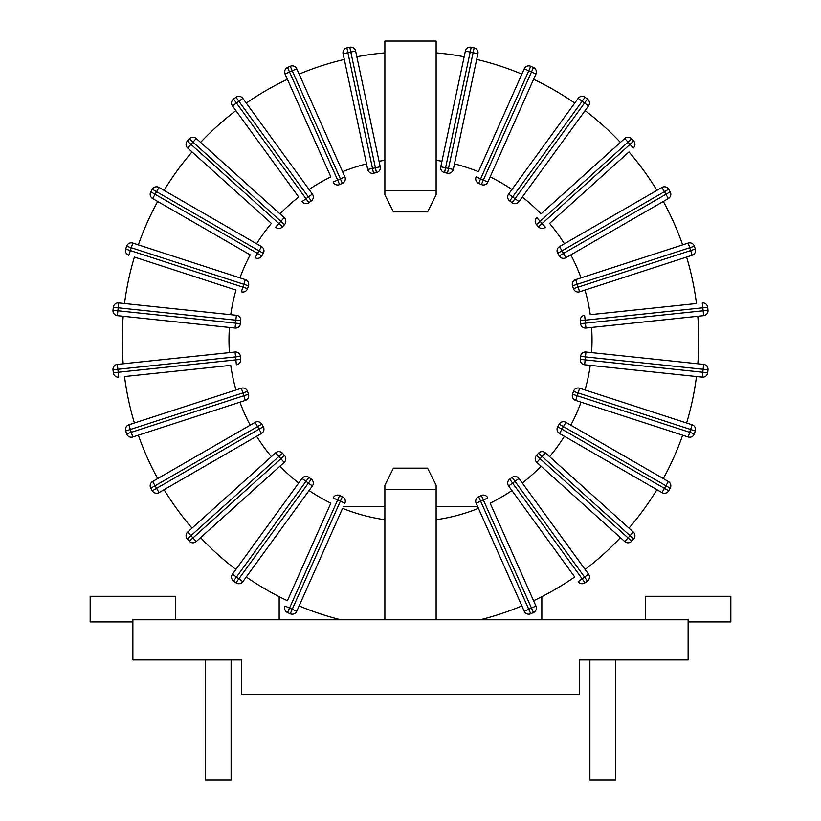 <?xml version="1.0" encoding="UTF-8"?>
<svg xmlns="http://www.w3.org/2000/svg" width="821" height="821" viewBox="0 0 821 821"><rect width="100%" height="100%" fill="white"/><g stroke="black" fill="none" stroke-linecap="round" stroke-linejoin="round"><path stroke-width="1.23" d="M465.374 51.056L440.774 166.776A4.916 4.916 0 0 0 444.561 172.605L447.486 173.231A4.916 4.916 0 0 0 453.305 169.444L477.904 53.724A4.916 4.916 0 0 0 474.128 47.895L471.203 47.269A4.916 4.916 0 0 0 465.374 51.056L470.176 52.072L471.203 47.269A4.916 4.916 0 0 0 465.374 51.056M453.305 169.444L448.502 168.418L473.101 52.698L470.176 52.072L445.577 167.802L440.774 166.776M474.128 47.895L473.101 52.698L477.904 53.724M444.561 172.605L445.577 167.802L448.502 168.418L447.486 173.231M343.096 53.724L367.695 169.444L343.096 53.724L347.899 52.698L346.873 47.895A4.916 4.916 0 0 0 343.096 53.724M372.498 168.418L367.695 169.444A4.916 4.916 0 0 0 373.514 173.231L376.439 172.605A4.916 4.916 0 0 0 380.226 166.776L355.626 51.056A4.916 4.916 0 0 0 349.797 47.269L346.873 47.895L349.797 47.269A4.916 4.916 0 0 1 355.626 51.056L380.226 166.776L375.423 167.802L376.439 172.605L373.514 173.231L372.498 168.418L375.423 167.802L350.824 52.072L355.626 51.056A4.916 4.916 0 0 0 349.797 47.269L350.824 52.072L347.899 52.698L372.498 168.418M686.602 423L579.636 388.241A4.916 4.916 0 0 0 573.448 391.401L578.117 392.92L577.194 395.763L689.712 432.318L690.635 429.475L578.117 392.92L579.636 388.241L692.154 424.806L690.635 429.475L695.305 430.994A4.916 4.916 0 0 0 692.154 424.806L686.602 423A288.294 288.294 0 0 0 696.475 376.531M663.317 478.592A288.294 288.294 0 0 0 682.641 435.192L688.193 436.988A4.916 4.916 0 0 0 694.381 433.837L695.305 430.994L694.381 433.837L689.712 432.318L688.193 436.988L575.675 400.432L577.194 395.763L572.524 394.244A4.916 4.916 0 0 0 575.675 400.432L682.641 435.192M628.978 528.129A288.294 288.294 0 0 0 656.913 489.685M587.446 581.022L585.024 582.787L587.446 581.022A4.916 4.916 0 0 0 588.534 574.166L584.552 577.05L587.446 581.022A4.916 4.916 0 0 0 588.534 574.166L585.096 569.446A288.294 288.294 0 0 0 620.409 537.652M533.588 600.726A288.294 288.294 0 0 0 574.731 576.978L511.945 490.558A181.523 181.523 0 0 1 490.137 503.15L535.959 606.062L490.137 503.15M246.269 576.978A288.294 288.294 0 0 0 287.412 600.726L330.863 503.15A181.523 181.523 0 0 1 309.055 490.558M200.591 537.652A288.294 288.294 0 0 0 235.904 569.446M138.359 435.192A288.294 288.294 0 0 0 157.683 478.592L250.189 425.186A181.523 181.523 0 0 1 239.948 402.177M164.087 489.685A288.294 288.294 0 0 0 192.022 528.129M235.986 389.996A181.523 181.523 0 0 1 230.752 365.366L124.525 376.531A288.294 288.294 0 0 0 134.398 423M344.307 59.43A288.294 288.294 0 0 0 299.121 74.116L342.562 171.692A181.523 181.523 0 0 1 366.515 163.913M287.412 79.319A288.294 288.294 0 0 0 246.269 103.077L309.055 189.497A181.523 181.523 0 0 1 330.863 176.905L285.041 73.993L330.863 176.905M235.904 110.609A288.294 288.294 0 0 0 200.591 142.402L279.971 213.881A181.523 181.523 0 0 1 298.69 197.03L232.466 105.888L298.69 197.03M192.022 151.926A288.294 288.294 0 0 0 164.087 190.369L256.604 243.775A181.523 181.523 0 0 1 271.402 223.404L187.681 148.016L271.402 223.404M157.683 201.463A288.294 288.294 0 0 0 138.359 244.863L239.948 277.878A181.523 181.523 0 0 1 250.189 254.869L152.624 198.538L250.189 254.869M585.014 290.059A181.523 181.523 0 0 1 590.248 314.689L696.475 303.524A288.294 288.294 0 0 0 686.602 257.055M697.819 363.785A288.294 288.294 0 0 0 697.819 316.27L591.582 327.435A181.523 181.523 0 0 1 591.582 352.62M682.641 244.863A288.294 288.294 0 0 0 663.317 201.463M656.913 190.369A288.294 288.294 0 0 0 628.978 151.926L549.598 223.404A181.523 181.523 0 0 1 564.396 243.775M522.31 197.03A181.523 181.523 0 0 1 541.029 213.881L620.409 142.402A288.294 288.294 0 0 0 585.096 110.609M574.731 103.077A288.294 288.294 0 0 0 533.588 79.319M454.485 163.913A181.523 181.523 0 0 1 478.438 171.692L521.879 74.116A288.294 288.294 0 0 0 476.693 59.43M230.752 314.689A181.523 181.523 0 0 1 235.986 290.059L134.398 257.055A288.294 288.294 0 0 0 124.525 303.524M123.181 316.27A288.294 288.294 0 0 0 123.181 363.785L229.418 352.62A181.523 181.523 0 0 1 229.418 327.435M384.875 52.872A288.294 288.294 0 0 0 356.837 56.762M464.163 56.762A288.294 288.294 0 0 0 436.125 52.872M384.875 519.734A181.523 181.523 0 0 1 342.562 508.353L299.121 605.939A288.294 288.294 0 0 0 340.838 619.783M480.162 619.783A288.294 288.294 0 0 0 521.879 605.939L478.438 508.353A181.523 181.523 0 0 1 436.125 519.734M573.448 391.401L572.524 394.244L573.448 391.401M271.402 456.65A181.523 181.523 0 0 1 256.604 436.279M298.69 483.025A181.523 181.523 0 0 1 279.971 466.174M541.029 466.174A181.523 181.523 0 0 1 522.31 483.025L518.985 478.448A4.916 4.916 0 0 0 512.13 477.36L509.708 479.125A4.916 4.916 0 0 0 508.62 485.981L574.731 576.978M564.396 436.279A181.523 181.523 0 0 1 549.598 456.65M581.052 402.177A181.523 181.523 0 0 1 570.811 425.186M590.248 365.366A181.523 181.523 0 0 1 585.014 389.996M490.137 176.905A181.523 181.523 0 0 1 511.945 189.497M570.811 254.869A181.523 181.523 0 0 1 581.052 277.878M379.045 161.255A181.523 181.523 0 0 1 384.875 160.321M436.125 160.321A181.523 181.523 0 0 1 441.955 161.255M661.962 187.445L559.501 246.598A4.916 4.916 0 0 0 557.705 253.309L559.204 255.895A4.916 4.916 0 0 0 565.915 257.702L668.376 198.538A4.916 4.916 0 0 0 670.172 191.837L668.674 189.241A4.916 4.916 0 0 0 661.962 187.445L664.425 191.704L668.674 189.241M565.915 257.702L563.452 253.443L559.204 255.895L557.705 253.309L561.964 250.857L563.452 253.443L665.913 194.29L664.425 191.704L561.964 250.857L559.501 246.598M670.172 191.837L665.913 194.29L668.376 198.538M549.598 223.404L628.978 151.926M620.409 142.402L624.75 138.503L628.034 142.146L540.115 221.311L542.117 223.538L538.463 226.822A4.916 4.916 0 0 0 545.401 227.181L542.117 223.538L630.035 144.373L633.319 148.016A4.916 4.916 0 0 0 633.679 141.079L631.688 138.862L633.679 141.079L630.035 144.373L628.034 142.146L631.688 138.862A4.916 4.916 0 0 0 624.75 138.503L541.029 213.881M536.462 224.595L540.115 221.311L536.821 217.657A4.916 4.916 0 0 0 536.462 224.595L538.463 226.822M688.193 243.067L575.675 279.622A4.916 4.916 0 0 0 572.524 285.811L573.448 288.653A4.916 4.916 0 0 0 579.636 291.804L692.154 255.249A4.916 4.916 0 0 0 695.305 249.061L694.381 246.218A4.916 4.916 0 0 0 688.193 243.067L689.712 247.737L694.381 246.218M572.524 285.811L577.194 284.292L578.117 287.134L690.635 250.579L689.712 247.737L577.194 284.292L575.675 279.622M579.636 291.804L578.117 287.134L573.448 288.653M695.305 249.061L690.635 250.579L692.154 255.249M518.985 201.607L588.534 105.888A4.916 4.916 0 0 0 587.446 99.033L585.024 97.268A4.916 4.916 0 0 0 578.169 98.356L508.62 194.074A4.916 4.916 0 0 0 509.708 200.929L512.13 202.695A4.916 4.916 0 0 0 518.985 201.607L515.013 198.713L512.13 202.695L509.708 200.929L512.602 196.958L508.62 194.074M587.446 99.033L584.552 103.005L582.14 101.24L585.024 97.268A4.916 4.916 0 0 0 578.169 98.356L582.14 101.24L512.602 196.958L515.013 198.713L584.552 103.005L588.534 105.888M487.838 182.067L483.353 180.076L481.352 184.561A4.916 4.916 0 0 0 487.838 182.067L535.959 73.993A4.916 4.916 0 0 0 533.476 67.507L530.735 66.285A4.916 4.916 0 0 0 524.25 68.779L478.438 171.692M521.879 74.116L524.25 68.779L528.745 70.78L480.624 178.855L483.353 180.076L531.474 71.991L535.959 73.993M478.622 183.35L480.624 178.855L476.129 176.864A4.916 4.916 0 0 0 478.622 183.35L481.352 184.561M533.476 67.507L531.474 71.991L528.745 70.78L530.735 66.285A4.916 4.916 0 0 0 524.25 68.779M236.376 315.285L118.717 302.918A4.916 4.916 0 0 0 113.319 307.29L113 310.266A4.916 4.916 0 0 0 117.372 315.664L235.042 328.031A4.916 4.916 0 0 0 240.44 323.659L240.748 320.683A4.916 4.916 0 0 0 236.376 315.285L235.863 320.169L240.748 320.683M113.319 307.29L118.203 307.803L117.885 310.779L113 310.266A4.916 4.916 0 0 0 117.372 315.664L117.885 310.779L235.555 323.146L235.863 320.169L118.203 307.803L118.717 302.918M240.44 323.659L235.555 323.146L235.042 328.031M134.398 257.055L235.986 290.059M239.948 277.878L245.325 279.622L243.806 284.292L248.476 285.811L247.552 288.653L242.883 287.134L243.806 284.292L131.288 247.737L130.365 250.579L242.883 287.134L241.364 291.804A4.916 4.916 0 0 0 247.552 288.653L248.476 285.811A4.916 4.916 0 0 0 245.325 279.622L132.807 243.067A4.916 4.916 0 0 0 126.619 246.218L125.695 249.061A4.916 4.916 0 0 0 128.846 255.249L130.365 250.579L125.695 249.061L126.619 246.218L131.288 247.737L132.807 243.067L138.359 244.863M696.475 303.524L590.248 314.689M591.582 327.435L585.958 328.031L585.445 323.146L580.56 323.659L580.252 320.683L585.137 320.169L585.445 323.146L703.115 310.779L702.797 307.803L585.137 320.169L584.624 315.285A4.916 4.916 0 0 0 580.252 320.683L580.56 323.659A4.916 4.916 0 0 0 585.958 328.031L703.628 315.664A4.916 4.916 0 0 0 708 310.266L707.681 307.29A4.916 4.916 0 0 0 702.283 302.918L702.797 307.803L707.681 307.29L708 310.266A4.916 4.916 0 0 1 703.628 315.664L697.819 316.27M703.115 310.779L703.628 315.664A4.916 4.916 0 0 0 708 310.266L703.115 310.779M256.604 243.775L261.499 246.598L259.036 250.857L263.295 253.309L261.796 255.895L257.548 253.443L259.036 250.857L156.575 191.704L155.087 194.29L257.548 253.443L255.085 257.702A4.916 4.916 0 0 0 261.796 255.895L263.295 253.309A4.916 4.916 0 0 0 261.499 246.598L159.038 187.445A4.916 4.916 0 0 0 152.326 189.241L150.828 191.837A4.916 4.916 0 0 0 152.624 198.538L155.087 194.29L150.828 191.837M152.326 189.241L156.575 191.704L159.038 187.445L164.087 190.369M279.971 213.881L284.179 217.657L280.885 221.311L284.538 224.595L282.537 226.822L278.883 223.538L280.885 221.311L192.966 142.146L190.965 144.373L278.883 223.538L275.599 227.181A4.916 4.916 0 0 0 282.537 226.822L284.538 224.595A4.916 4.916 0 0 0 284.179 217.657L196.25 138.503A4.916 4.916 0 0 0 189.312 138.862L187.321 141.079A4.916 4.916 0 0 0 187.681 148.016L190.965 144.373L187.321 141.079L189.312 138.862L192.966 142.146L196.25 138.503L200.591 142.402M309.055 189.497L312.38 194.074L308.398 196.958L311.292 200.929L308.87 202.695L305.987 198.713L308.398 196.958L238.86 101.24L236.448 103.005L305.987 198.713L302.015 201.607A4.916 4.916 0 0 0 308.87 202.695L311.292 200.929A4.916 4.916 0 0 0 312.38 194.074L242.831 98.356A4.916 4.916 0 0 0 235.976 97.268L233.554 99.033A4.916 4.916 0 0 0 232.466 105.888L236.448 103.005L233.554 99.033M235.976 97.268L238.86 101.24L242.831 98.356L246.269 103.077M339.648 184.561L337.647 180.076L340.376 178.855L292.255 70.78L289.526 71.991L337.647 180.076L333.162 182.067A4.916 4.916 0 0 0 339.648 184.561L342.378 183.35A4.916 4.916 0 0 0 344.871 176.864L296.75 68.779A4.916 4.916 0 0 0 290.265 66.285L287.524 67.507A4.916 4.916 0 0 0 285.041 73.993L289.526 71.991L287.524 67.507M342.562 171.692L344.871 176.864L340.376 178.855L342.378 183.35M290.265 66.285L292.255 70.78L296.75 68.779L299.121 74.116M124.525 376.531L230.752 365.366M229.418 352.62L235.042 352.024L235.555 356.909L240.44 356.396L240.748 359.372L235.863 359.885L235.555 356.909L117.885 369.276L118.203 372.252L235.863 359.885L236.376 364.77A4.916 4.916 0 0 0 240.748 359.372L240.44 356.396A4.916 4.916 0 0 0 235.042 352.024L117.372 364.391A4.916 4.916 0 0 0 113 369.789L113.319 372.765A4.916 4.916 0 0 0 118.717 377.137L118.203 372.252L113.319 372.765L113 369.789L117.885 369.276L117.372 364.391L123.181 363.785M241.364 388.241L128.846 424.806A4.916 4.916 0 0 0 125.695 430.994L126.619 433.837A4.916 4.916 0 0 0 132.807 436.988L245.325 400.432A4.916 4.916 0 0 0 248.476 394.244L247.552 391.401A4.916 4.916 0 0 0 241.364 388.241L242.883 392.92L247.552 391.401M125.695 430.994L130.365 429.475L131.288 432.318L126.619 433.837A4.916 4.916 0 0 0 132.807 436.988L131.288 432.318L243.806 395.763L242.883 392.92L130.365 429.475L128.846 424.806M248.476 394.244L243.806 395.763L245.325 400.432M159.038 492.61L261.499 433.457A4.916 4.916 0 0 0 263.295 426.746L261.796 424.149A4.916 4.916 0 0 0 255.085 422.353L152.624 481.506A4.916 4.916 0 0 0 150.828 488.218L152.326 490.814A4.916 4.916 0 0 0 159.038 492.61L156.575 488.351L152.326 490.814M250.189 425.186L255.085 422.353L257.548 426.612L261.796 424.149L263.295 426.746L259.036 429.198L257.548 426.612L155.087 485.765L156.575 488.351L259.036 429.198L261.499 433.457M150.828 488.218L155.087 485.765L152.624 481.506L157.683 478.592M275.599 452.874L278.883 456.517L282.537 453.233A4.916 4.916 0 0 0 275.599 452.874L187.681 532.039A4.916 4.916 0 0 0 187.321 538.966L189.312 541.193L187.321 538.966L190.965 535.682L187.681 532.039M189.312 541.193A4.916 4.916 0 0 0 196.25 541.552L192.966 537.909L189.312 541.193A4.916 4.916 0 0 0 196.25 541.552L284.179 462.387A4.916 4.916 0 0 0 284.538 455.45L282.537 453.233L284.538 455.45L280.885 458.744L284.179 462.387M302.015 478.448L232.466 574.166A4.916 4.916 0 0 0 233.554 581.022A4.916 4.916 0 0 1 232.466 574.166L238.86 578.805L235.976 582.787L233.554 581.022L235.976 582.787A4.916 4.916 0 0 0 242.831 581.699L312.38 485.981A4.916 4.916 0 0 0 311.292 479.125L308.87 477.36A4.916 4.916 0 0 0 302.015 478.448L305.987 481.342L308.87 477.36L311.292 479.125L308.398 483.097L312.38 485.981M235.976 582.787A4.916 4.916 0 0 0 242.831 581.699L238.86 578.805L308.398 483.097L305.987 481.342L233.554 581.022M330.863 503.15L287.412 600.726M299.121 605.939L296.75 611.276L292.255 609.274L340.376 501.2L337.647 499.979L339.648 495.494A4.916 4.916 0 0 0 333.162 497.978L337.647 499.979L289.526 608.063L285.041 606.062A4.916 4.916 0 0 0 287.524 612.548L290.265 613.759L287.524 612.548L289.526 608.063L292.255 609.274L290.265 613.759A4.916 4.916 0 0 0 296.75 611.276L342.562 508.353M342.378 496.705L340.376 501.2L344.871 503.191A4.916 4.916 0 0 0 342.378 496.705L339.648 495.494M511.945 490.558L508.62 485.981L512.602 483.097L509.708 479.125L512.13 477.36L515.013 481.342L518.985 478.448L588.534 574.166M582.14 578.805L578.169 581.699A4.916 4.916 0 0 0 585.024 582.787L582.14 578.805L584.552 577.05L515.013 481.342L512.602 483.097L582.14 578.805M478.438 508.353L476.129 503.191L480.624 501.2L528.745 609.274L531.474 608.063L483.353 499.979L487.838 497.978A4.916 4.916 0 0 0 481.352 495.494L478.622 496.705L481.352 495.494L483.353 499.979L480.624 501.2L478.622 496.705A4.916 4.916 0 0 0 476.129 503.191L524.25 611.276A4.916 4.916 0 0 0 530.735 613.759L533.476 612.548A4.916 4.916 0 0 0 535.959 606.062L531.474 608.063L533.476 612.548L530.735 613.759L528.745 609.274L524.25 611.276L521.879 605.939M703.628 364.391L585.958 352.024A4.916 4.916 0 0 0 580.56 356.396L580.252 359.372A4.916 4.916 0 0 0 584.624 364.77L702.283 377.137A4.916 4.916 0 0 0 707.681 372.765L708 369.789A4.916 4.916 0 0 0 703.628 364.391L703.115 369.276L708 369.789M580.56 356.396L585.445 356.909L585.137 359.885L702.797 372.252L703.115 369.276L585.445 356.909L585.958 352.024M584.624 364.77L585.137 359.885L580.252 359.372M707.681 372.765L702.797 372.252L702.283 377.137M668.376 481.506L565.915 422.353A4.916 4.916 0 0 0 559.204 424.149L557.705 426.746A4.916 4.916 0 0 0 559.501 433.457L661.962 492.61A4.916 4.916 0 0 0 668.674 490.814L670.172 488.218A4.916 4.916 0 0 0 668.376 481.506L665.913 485.765L670.172 488.218M559.501 433.457L561.964 429.198L557.705 426.746L559.204 424.149L563.452 426.612L561.964 429.198L664.425 488.351L665.913 485.765L563.452 426.612L565.915 422.353M668.674 490.814L664.425 488.351L661.962 492.61M633.319 532.039L545.401 452.874A4.916 4.916 0 0 0 538.463 453.233L536.462 455.45A4.916 4.916 0 0 0 536.821 462.387L624.75 541.552A4.916 4.916 0 0 0 631.688 541.193L633.679 538.966A4.916 4.916 0 0 0 633.319 532.039L630.035 535.682L633.679 538.966M538.463 453.233L542.117 456.517L540.115 458.744L628.034 537.909L630.035 535.682L542.117 456.517L545.401 452.874M536.821 462.387L540.115 458.744L536.462 455.45M631.688 541.193L628.034 537.909L624.75 541.552M436.125 190.534L436.125 41.05L384.875 41.05L384.875 194.813L393.413 211.89L427.587 211.89L436.125 194.813L436.125 190.534L384.875 190.534M436.125 489.511L384.875 489.511L384.875 485.242L393.413 468.155L427.587 468.155L436.125 485.242L436.125 619.783M384.875 489.511L384.875 619.783M688.121 619.783L132.879 619.783L132.879 659.93L241.364 659.93L241.364 694.525L579.636 694.525L579.636 659.93L688.121 659.93L688.121 619.783M175.591 619.783L175.591 596.292L90.166 596.292L90.166 621.918L132.879 621.918M205.486 659.93L205.486 779.95L231.112 779.95L231.112 659.93M688.121 621.918L730.834 621.918L730.834 596.292L645.409 596.292L645.409 619.783M589.889 659.93L589.889 779.95L615.514 779.95L615.514 659.93M541.839 596.672L541.839 619.783M279.161 619.783L279.161 596.672M343.352 506.598L384.875 506.598M436.125 506.598L477.648 506.598M631.688 138.862A4.916 4.916 0 0 0 624.75 138.503M278.883 456.517L190.965 535.682L192.966 537.909L280.885 458.744L278.883 456.517M290.265 613.759A4.916 4.916 0 0 0 296.75 611.276"/></g></svg>
